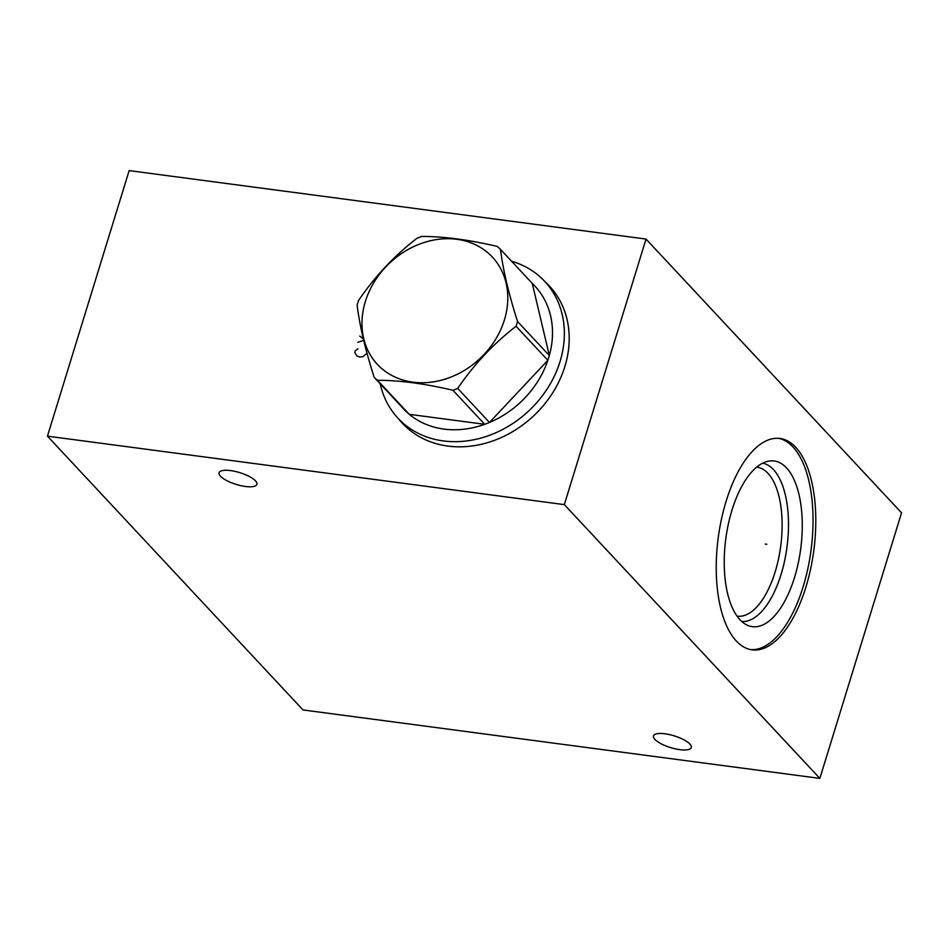 <?xml version="1.0" encoding="UTF-8"?>
<svg xmlns="http://www.w3.org/2000/svg" width="949" height="949" viewBox="0 0 949 949"><rect width="100%" height="100%" fill="white"/><g stroke="black" fill="none" stroke-linecap="round" stroke-linejoin="round"><path stroke-width="1.42" d="M646.02 239.065L564.335 504.619L47.45 436.16L129.147 170.606L646.02 239.065L901.55 512.84L819.853 778.394L302.98 709.935L47.45 436.16M545.307 282.007A100.558 84.046 137 0 1 549.471 286.112A100.558 84.046 137 0 1 552.532 393.064A100.558 84.046 137 0 1 447.857 446.077A100.558 84.046 137 0 1 402.447 423.337A100.558 84.046 137 0 1 398.627 418.9M564.335 504.619L819.853 778.394M726.08 501.369A106.608 48.233 -82.5 0 1 780.007 438.485A106.608 48.233 -82.5 0 1 805.95 586.945A106.608 48.233 -82.5 0 1 752.011 649.84A106.608 48.233 -82.5 0 1 726.08 501.369M689.876 744.04A19.787 6.157 -162.9 0 0 669.496 734.597A19.787 6.157 -162.9 0 0 653.481 735.902A19.787 6.157 -162.9 0 0 654.893 739.401A19.787 6.157 -162.9 0 0 675.273 748.856A19.787 6.157 -162.9 0 0 691.287 747.539A19.787 6.157 -162.9 0 0 689.876 744.04M255.483 480.858A19.787 6.157 -162.9 0 0 235.103 471.404A19.787 6.157 -162.9 0 0 219.089 472.721A19.787 6.157 -162.9 0 0 220.512 476.22A19.787 6.157 -162.9 0 0 240.88 485.663A19.787 6.157 -162.9 0 0 256.906 484.358A19.787 6.157 -162.9 0 0 255.483 480.858M756.768 467.098A75.173 34.01 -82.5 0 1 756.887 467.122A75.173 34.01 -82.5 0 1 775.179 571.82A75.173 34.01 97.5 0 1 737.148 616.174A75.173 34.01 97.5 0 1 737.029 616.162M400.893 421.332A100.558 84.046 -43 0 0 403.586 424.547M547.573 284.427A100.558 84.046 137 0 1 550.586 287.333M741.75 621.512A79.906 36.157 97.5 0 0 781.122 574.264A79.906 36.157 -82.5 0 0 762.723 463.159M731.952 510.254A83.559 37.806 -82.5 0 1 769.034 461.06A83.559 37.806 -82.5 0 1 794.562 577.336A83.559 37.806 97.5 0 1 747.29 625.189A83.559 37.806 97.5 0 1 731.952 510.254M750.647 649.614A106.608 48.233 97.5 0 0 803.186 586.589A106.608 48.233 -82.5 0 0 778.619 438.343M553.884 291.319A100.321 83.844 -43 0 0 551.559 288.698L544.69 281.355A100.321 83.844 -43 0 0 511.558 261.224M544.69 281.355A100.321 83.844 -43 0 1 560.04 361.545A100.321 83.844 137 0 1 487.845 435.911A100.321 83.844 137 0 1 398.022 418.248L404.879 425.603A100.321 83.844 -43 0 0 407.335 428.094M398.022 418.248A100.321 83.844 137 0 1 380.217 383.811M517.549 321.486L549.329 355.531A89.941 75.173 -43 0 1 548.629 357.927A89.941 75.173 137 0 1 547.858 360.312L516.078 326.266A89.941 75.173 -43 0 0 516.849 323.882A89.941 75.173 -43 0 0 517.549 321.486C508.771 294.119 503.077 270.074 500.479 249.35A89.941 75.173 -43 0 0 497.181 246.42C468.936 239.777 443.788 236.443 421.736 236.431A89.941 75.173 -43 0 0 416.967 238.282C394.416 255.684 374.962 276.396 358.592 300.43A89.941 75.173 -43 0 0 357.82 302.814A89.941 75.173 -43 0 0 357.121 305.21C359.718 325.946 365.401 349.991 374.191 377.346A89.941 75.173 -43 0 0 377.488 380.276C399.541 380.288 424.689 383.621 452.934 390.264A89.941 75.173 -43 0 0 457.703 388.402C474.061 364.38 493.527 343.668 516.078 326.266M457.703 388.402L489.482 422.459A89.941 75.173 -43 0 0 547.858 360.312L489.482 422.459A89.941 75.173 137 0 1 484.714 424.31L452.934 390.264M377.488 380.276L409.268 414.322A89.941 75.173 -43 0 0 484.714 424.31L409.268 414.322A89.941 75.173 137 0 1 405.97 411.392L374.191 377.346M398.224 402.495A89.941 75.173 -43 0 0 405.97 411.392M504.405 319.932A78.637 65.73 -43 0 0 456.872 239.29A78.637 65.73 -43 0 0 365.365 301.521A78.637 65.73 -43 0 0 412.91 382.162A78.637 65.73 -43 0 0 504.405 319.932M532.259 283.395A89.941 75.173 -43 0 1 549.329 355.531L532.259 283.395L500.479 249.35M765.179 544.05L766.851 544.275L765.179 544.05M357.951 348.769L355.223 350.833L354.748 352.376L356.812 355.875L359.588 357.049L362.838 356.67L367.026 353.253M357.844 342.304L363.704 340.383M363.348 338.876L359.754 336.112"/></g></svg>
